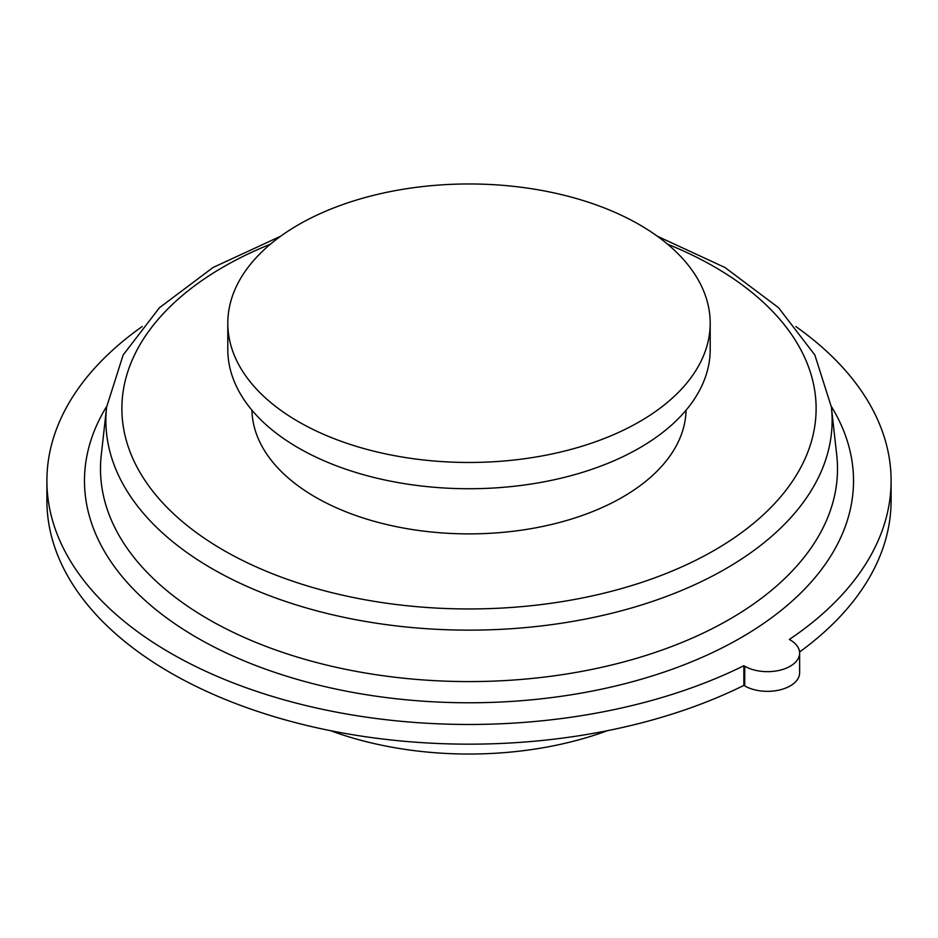 <?xml version="1.0" encoding="UTF-8"?>
<svg xmlns="http://www.w3.org/2000/svg" width="938" height="938" viewBox="0 0 938 938"><rect width="100%" height="100%" fill="white"/><g stroke="black" fill="none" stroke-linecap="round" stroke-linejoin="round"><path stroke-width="1.41" d="M744.725 685.913A32.162 18.572 0 0 0 779.771 689.934A32.162 18.572 0 0 0 799.633 672.78L799.633 653.094A32.162 18.572 180 0 1 779.771 670.248A32.162 18.572 180 0 1 744.725 666.215L744.725 685.913L743.857 685.408L743.857 665.722A422.1 243.692 180 0 1 292.715 702.199A422.1 243.692 180 0 1 46.9 480.772A422.1 243.692 180 0 1 142.166 326.553M799.575 652.004A422.1 243.692 0 0 0 891.1 500.458L891.1 480.772A422.1 243.692 180 0 1 789.339 639.458L790.206 639.962A32.162 18.572 180 0 1 799.633 653.094M46.9 480.772L46.9 500.458A422.1 243.692 0 0 0 292.715 721.897A422.1 243.692 0 0 0 743.857 685.408M330.446 730.655A257.282 148.544 0 0 0 607.554 730.655M795.834 326.553A422.1 243.692 180 0 1 891.1 480.772M743.857 665.722L744.725 666.215M686.065 410.199A217.077 125.329 180 0 1 550.758 524.659A217.077 125.329 180 0 1 315.496 497.175A217.077 125.329 180 0 1 251.935 410.199M227.805 323.223L227.805 349.475A241.195 139.258 0 0 0 298.448 447.942A241.195 139.258 0 0 0 561.299 478.134A241.195 139.258 0 0 0 710.195 349.475L710.195 323.223A241.195 139.258 180 0 1 561.299 451.87A241.195 139.258 180 0 1 298.448 421.69A241.195 139.258 180 0 1 227.805 323.223A241.195 139.258 180 0 1 469 183.965A241.195 139.258 180 0 1 710.195 323.223M208.424 619.268A368.505 212.762 180 0 1 101.257 455.153L106.627 407.022A363.135 209.655 0 0 0 212.234 568.745A363.135 209.655 0 0 0 618.681 611.506A363.135 209.655 0 0 0 831.373 407.022L836.743 455.153A368.505 212.762 180 0 1 620.897 662.674A368.505 212.762 180 0 1 208.424 619.268M106.698 406.4A384.521 222.001 0 0 0 197.097 637.746A384.521 222.001 0 0 0 674.387 668.454A384.521 222.001 0 0 0 831.303 406.4M667.61 244.197A347.119 200.404 180 0 1 735.099 537.24A347.119 200.404 180 0 1 223.549 550.266A347.119 200.404 180 0 1 270.39 244.197M831.373 407.022L814.829 354.951L778.505 307.676L725.004 267.518L657.362 236.235M280.65 236.235L213.008 267.518L159.495 307.676L123.171 354.951L106.627 407.022"/></g></svg>
